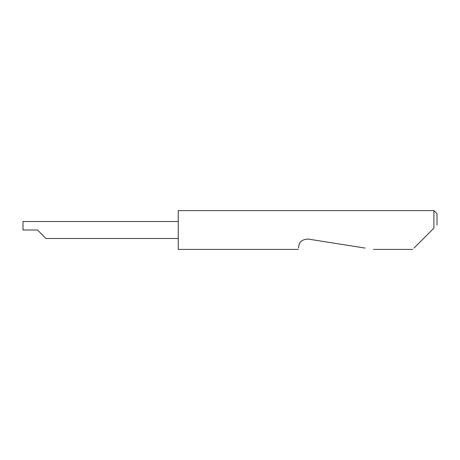 <?xml version="1.0" encoding="UTF-8"?>
<svg xmlns="http://www.w3.org/2000/svg" width="460" height="460" viewBox="0 0 460 460"><rect width="100%" height="100%" fill="white"/><g stroke="black" fill="none" stroke-linecap="round" stroke-linejoin="round"><path stroke-width="0.69" d="M37.49 230L45.977 238.487L37.49 230L45.977 238.487L37.49 230L23 230L23 221.513L178.25 221.513M413.994 248.089L433.895 228.189L433.895 210.594L178.25 210.594L178.25 249.406L298.293 249.406M298.5 248.089L298.868 245.766C299.334 241.667 302.416 239.43 308.102 239.056L365.142 248.089M433.895 228.189L432.084 230M433.895 210.594L437 213.699L437 225.084M45.977 238.487L178.25 238.487M412.678 249.406L373.451 249.406"/></g></svg>
